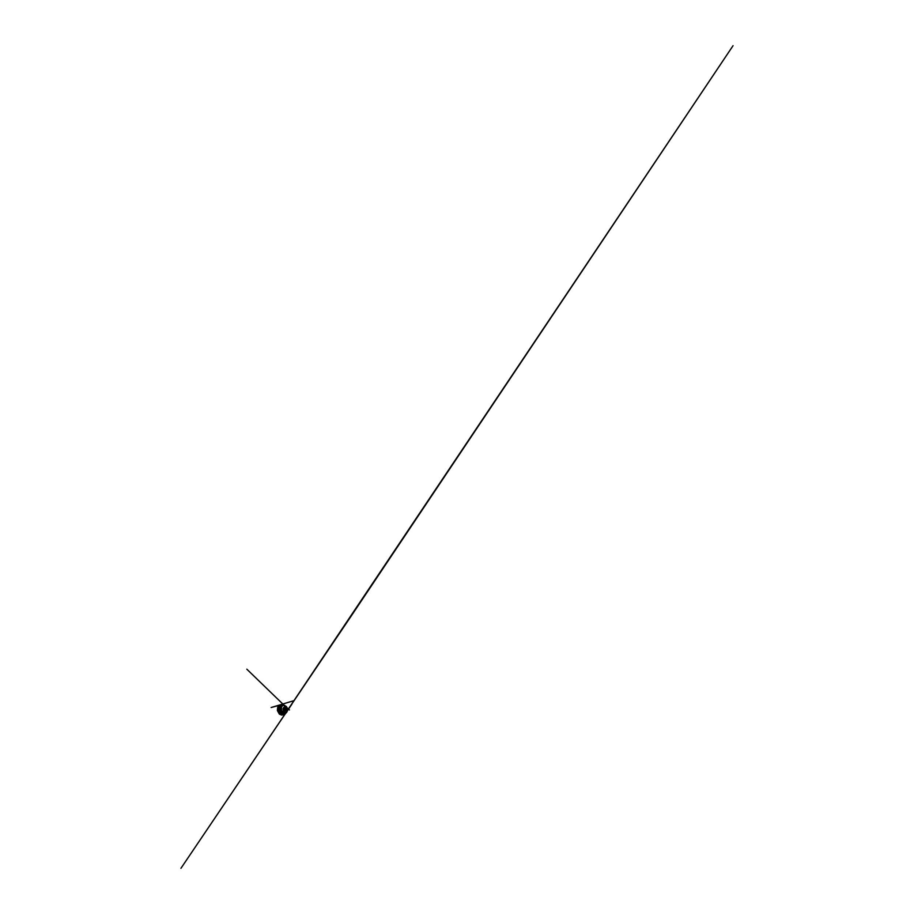<?xml version="1.0" encoding="UTF-8"?>
<svg xmlns="http://www.w3.org/2000/svg" width="914" height="914" viewBox="0 0 914 914"><rect width="100%" height="100%" fill="white"/><g stroke="black" fill="none" stroke-linecap="round" stroke-linejoin="round"><path stroke-width="1.37" d="M280.689 714.337L280.575 713.56M280.198 705.505L278.884 706.179L277.993 709.047L278.987 711.241M279.033 711.126L279.136 712.989L280.587 713.8M280.655 714.428L282.872 714.657M284.208 714.657L285.077 714.04M283.134 704.751L280.255 704.923M283.763 707.63L284.448 707.836C285.614 708.521 285.568 710.886 284.334 711.161M283.854 711.149C284.86 710.624 284.734 708.624 283.694 708.03C284.734 708.636 284.848 710.624 283.854 711.149C284.78 710.566 284.642 708.624 283.614 708.042L283.409 707.939M284.208 709.001L284.345 709.572M283.032 709.207L283.191 709.961M283.077 708.624L283.466 710.464C282.689 709.493 283.032 707.722 284.014 707.527L284.403 707.39C283.203 707.23 282.529 709.275 283.443 710.475L282.792 712.646L281.489 710.646L281.421 707.402C282.015 705.665 283.614 704.934 284.985 705.528L284.974 705.528C283.626 704.968 282.06 705.699 281.466 707.402L281.318 709.79L282.803 712.566L281.512 710.601L281.466 707.402C282.049 705.699 283.626 704.968 284.974 705.528L284.403 707.39M283.112 708.521L283.317 708.613C283.991 708.99 284.071 710.292 283.42 710.624M283.751 707.642L284.425 707.836C285.614 708.51 285.602 710.829 284.391 711.149M286.768 712.155L284.083 713.24C285.556 713.594 286.893 712.543 287.304 710.966C287.716 709.39 287.236 707.459 286.116 706.316L285.454 708.167C286.231 709.195 285.831 710.989 284.757 711.103L284.688 711.195C285.876 711.218 286.402 709.287 285.579 708.156L283.946 707.607L284.985 705.528M284.117 711.183L283.546 713.377L284.117 711.183L283.34 710.886M285.625 706.373L284.905 705.814M282.792 712.646L283.546 713.377M286.048 712.943C285.145 714.405 283.351 715.045 281.706 714.211L280.084 712.851L278.884 709.538L280.312 705.539L282.803 704.705L284.471 705.322L282.54 704.511M286.253 712.372L180.949 868.3L352.05 614.768L733.051 45.7L284.882 714.188M285.579 708.156L286.116 706.316C287.659 707.836 287.921 710.864 286.585 712.394L284.083 713.24L284.688 711.195M284.997 705.517L282.849 705.517M286.013 706.259L284.997 708.281M282.803 712.634L283.477 710.475M282.506 713.308C281.318 712.703 280.37 711.195 280.221 709.584C280.072 707.973 280.724 706.453 281.763 705.791L283.214 705.368C281.775 705.334 280.438 706.659 280.244 708.579C280.038 710.486 281.078 712.566 282.517 713.297L284.86 713.4L282.506 713.308M285.111 713.548L282.186 713.651C280.918 713.011 279.89 711.412 279.718 709.687C279.535 707.95 280.232 706.305 281.341 705.574L283.374 705.151M284.985 713.88L281.878 714.005C280.518 713.331 279.41 711.64 279.204 709.79C279.01 707.939 279.73 706.179 280.906 705.38L283.123 704.888M281.341 705.574L283.854 705.265L281.089 705.779L279.833 707.962L279.981 710.852L282.209 713.651C283.363 714.245 284.631 714.04 285.499 713.24L283.066 713.96M284.048 705.265L281.786 705.162L279.638 707.744L280.095 711.778L282.049 713.811L280.072 711.778L279.627 707.699L281.809 705.128L284.094 705.277M285.248 713.331L282.357 713.48L280.027 710.029L280.598 706.671L283.58 705.288M283.523 705.3L280.598 706.716L280.29 710.932L282.369 713.457L285.191 713.343M286.025 712.954C285.122 714.382 283.363 714.999 281.729 714.188L279.535 711.846L278.93 709.55L279.695 706.328L281.078 705.048L284.448 705.322L281.066 705.082L279.25 707.322L279.158 710.738L281.74 714.165C283.34 714.965 285.077 714.371 285.991 712.989M280.906 705.38C282.015 704.694 283.134 704.66 284.277 705.288L281.866 704.945L279.444 707.493L279.421 710.761L281.889 713.994C283.374 714.748 284.974 714.268 285.876 713.057C285.077 714.085 284.037 714.497 282.757 714.314M285.602 713.331L285.739 713.137C284.825 714.165 283.374 714.508 282.038 713.834C283.363 714.474 284.791 714.154 285.682 713.16M284.494 713.411L282.78 713.137C281.535 712.497 280.575 710.818 280.552 709.127C280.529 707.436 281.409 705.996 282.586 705.585M282.689 712.657C281.638 711.766 280.975 710.098 281.078 708.556C281.181 707.013 282.026 705.779 283.112 705.402L284.951 705.482M284.825 713.411L282.54 713.274C281.101 712.554 280.084 710.498 280.267 708.613C280.449 706.716 281.752 705.38 283.157 705.391M287.087 711.572L283.98 713.343M278.873 711.229L278.701 710.646M287.316 710.955L291.966 704.066L286.505 711.995M282.46 704.534L271.127 707.516L293.497 700.787L280.267 704.797L277.65 707.39L277.365 710.521L279.376 714.131L281.661 715.091L284.231 714.657M284.837 705.974L246.826 669.185L284.62 705.757M284.917 705.974L289.452 709.961L284.917 705.974M283.569 704.785C281.432 702.912 282.529 703.871 283.569 704.785M283.214 705.368L281.763 705.791M285.065 714.131L286.116 712.897M284.22 713.457L284.768 713.411C286.116 713.308 287.156 712.086 287.396 710.566C287.647 709.047 287.122 707.31 286.082 706.248M286.585 712.394L287.43 709.253L286.116 706.316M283.374 713.594L284.871 713.4"/></g></svg>
